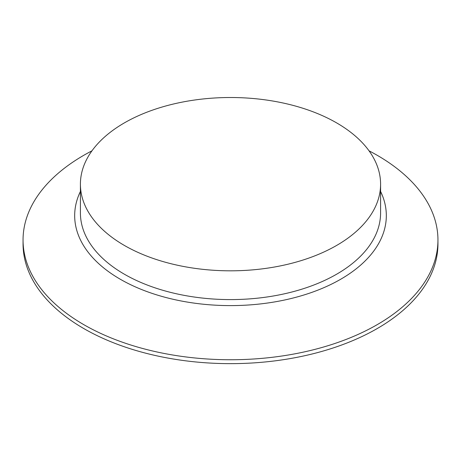 <?xml version="1.0" encoding="UTF-8"?>
<svg xmlns="http://www.w3.org/2000/svg" width="461" height="461" viewBox="0 0 461 461"><rect width="100%" height="100%" fill="white"/><g stroke="black" fill="none" stroke-linecap="round" stroke-linejoin="round"><path stroke-width="0.69" d="M369.036 150.828A207.45 119.768 180 0 1 377.19 155.288A207.45 119.768 180 0 1 437.95 239.974L437.95 243.881A207.45 119.768 180 0 1 309.89 354.532A207.45 119.768 180 0 1 83.81 328.566A207.45 119.768 180 0 1 23.05 243.881L23.05 239.974A207.45 119.768 180 0 1 91.964 150.828M437.95 239.974A207.45 119.768 180 0 1 230.5 359.747A207.45 119.768 180 0 1 23.05 239.974M80.41 191.453A155.824 89.964 0 0 0 74.676 215.639A155.824 89.964 0 0 0 230.5 305.603A155.824 89.964 0 0 0 386.324 215.639A155.824 89.964 0 0 0 380.59 191.453A155.824 89.964 180 0 1 386.324 215.639A155.824 89.964 180 0 1 230.5 305.603A155.824 89.964 180 0 1 74.676 215.639A155.824 89.964 180 0 1 80.41 191.453M336.628 122.891A150.09 86.656 180 0 1 380.59 184.164A150.09 86.656 180 0 1 230.5 270.82A150.09 86.656 180 0 1 80.41 184.164A150.09 86.656 180 0 1 173.065 104.105A150.09 86.656 180 0 1 336.628 122.891M380.59 184.164L380.59 212.936A150.09 86.656 180 0 1 230.5 299.592A150.09 86.656 180 0 1 80.41 212.936L80.41 184.164"/></g></svg>
